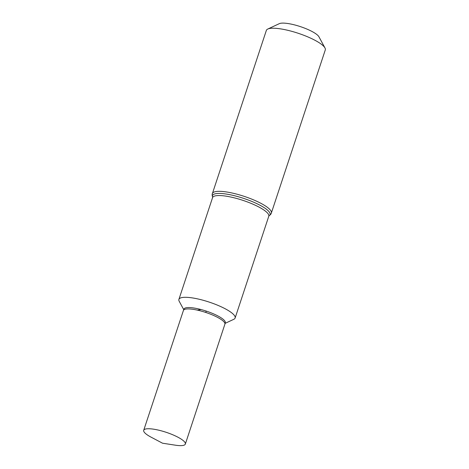 <?xml version="1.0" encoding="UTF-8"?>
<svg xmlns="http://www.w3.org/2000/svg" width="469" height="469" viewBox="0 0 469 469"><rect width="100%" height="100%" fill="white"/><g stroke="black" fill="none" stroke-linecap="round" stroke-linejoin="round"><path stroke-width="0.7" d="M225.126 323.358L233.761 319.325A29.606 6.965 -161.7 0 0 235.121 318.005A29.606 6.965 -161.7 0 0 209.197 302.095A29.606 6.965 -161.7 0 0 178.9 299.41A29.606 6.965 -161.7 0 0 179.211 301.286L183.737 309.669M212.404 193.539A31.042 7.299 -161.7 0 1 244.167 196.353A31.042 7.299 -161.7 0 1 271.352 213.032L325.293 49.925A31.042 7.299 -161.7 0 0 324.976 47.955L318.949 36.799A21.539 5.065 -161.7 0 0 300.312 26.592A21.539 5.065 -161.7 0 0 279.266 23.679L267.776 29.043A31.042 7.299 -161.7 0 0 266.345 30.426L212.404 193.539C212.017 194.219 212.094 195.426 212.615 197.15L212.557 197.654A29.606 6.965 -161.7 0 1 242.854 200.339A29.606 6.965 -161.7 0 1 268.778 216.244L235.121 318.005A29.606 6.965 -161.7 0 0 220.958 306.685A29.606 6.965 -161.7 0 0 178.9 299.41L212.557 197.654M324.976 47.955A31.042 7.299 -161.7 0 0 298.114 33.246A31.042 7.299 -161.7 0 0 267.776 29.043M235.121 318.005L235.121 318.005A29.606 6.965 -161.7 0 0 220.958 306.685A29.606 6.965 -161.7 0 0 178.9 299.41L178.9 299.41M224.921 324.126L225.302 322.719A21.767 5.118 -161.7 0 0 214.872 314.459A21.767 5.118 -161.7 0 0 183.977 309.048L183.443 310.408A21.844 5.136 18.3 0 1 205.774 312.454A21.844 5.136 18.3 0 1 224.921 324.126A21.844 5.136 18.3 0 1 224.897 324.185L185.337 444.073A21.926 5.153 -161.7 0 0 174.849 435.689A21.926 5.153 -161.7 0 0 143.707 430.302A21.926 5.153 -161.7 0 0 151.106 437.172L162.532 443.205L175.306 445.175A21.926 5.153 -161.7 0 0 185.337 444.073M143.707 430.302L183.42 310.472A21.844 5.136 18.3 0 1 183.443 310.408M205.774 312.454L206.225 311.088M201.119 309.563L197.32 310.115M269.054 215.787A30.327 7.129 -161.7 0 0 243.511 198.346A30.327 7.129 -161.7 0 0 212.604 197.121M271.352 213.032C271.252 213.811 270.478 214.732 269.024 215.804L268.778 216.244"/></g></svg>
